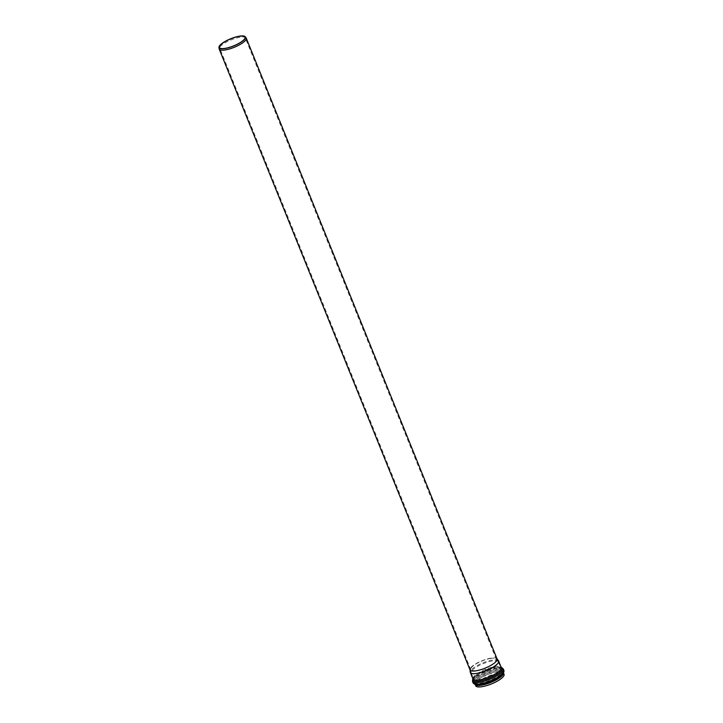 <?xml version="1.0" encoding="UTF-8"?>
<svg xmlns="http://www.w3.org/2000/svg" width="723" height="723" viewBox="0 0 723 723"><rect width="100%" height="100%" fill="white"/><g stroke="black" fill="none" stroke-linecap="round" stroke-linejoin="round"><path stroke-width="0.54" stroke-dasharray="3.62 2.71" d="M498.499 660.732A15.282 4.202 -22 0 0 492.336 660.081A15.282 4.202 -22 0 0 477.514 665.386A15.282 4.202 -22 0 0 470.239 672.155M504.039 674.324A15.282 4.202 -22 0 0 497.713 673.393A15.282 4.202 -22 0 0 482.422 678.951A15.282 4.202 -22 0 0 475.698 685.775M492.264 660.976A14.65 4.031 -22 0 0 478.057 666.064A14.65 4.031 -22 0 0 471.08 672.553A14.65 4.031 -22 0 0 471.161 672.851A14.65 4.031 -22 0 0 486.254 671.098A14.65 4.031 -22 0 0 498.328 661.87A14.65 4.031 -22 0 0 498.174 661.599A14.65 4.031 -22 0 0 492.264 660.976M497.388 673.664A14.65 4.031 -22 0 0 482.729 678.996A14.65 4.031 -22 0 0 476.285 685.531A14.65 4.031 -22 0 0 491.378 683.786A14.65 4.031 -22 0 0 503.452 674.559A14.65 4.031 -22 0 0 497.388 673.664M497.099 658.987A14.596 4.013 -22 0 0 496.945 658.716A14.596 4.013 -22 0 0 491.062 658.093A14.596 4.013 -22 0 0 476.909 663.154A14.596 4.013 -22 0 0 469.959 669.615A14.596 4.013 -22 0 0 470.031 669.923M246.1 37.858A14.596 4.013 -22 0 0 240.217 37.235A14.596 4.013 -22 0 0 226.064 42.295A14.596 4.013 -22 0 0 219.114 48.757M490.637 658.454A13.782 3.787 -22 0 0 477.279 663.226A13.782 3.787 -22 0 0 470.718 669.326A13.782 3.787 -22 0 0 470.79 669.615A13.782 3.787 -22 0 0 484.988 667.971A13.782 3.787 -22 0 0 496.34 659.295A13.782 3.787 -22 0 0 496.195 659.033A13.782 3.787 -22 0 0 490.637 658.454M501.202 667.302A15.951 4.383 -22 0 0 498.337 666.968A15.951 4.383 -22 0 0 474.695 676.52A15.951 4.383 -22 0 0 472.86 678.752M472.833 678.689L474.695 676.52L472.95 678.978A15.282 4.202 158 0 1 479.674 672.155A15.282 4.202 158 0 1 494.966 666.597A15.282 4.202 158 0 1 501.292 667.528L498.337 666.968L501.175 667.239M503.515 673.167A15.282 4.202 -22 0 0 503.434 672.824A15.282 4.202 -22 0 0 497.108 671.893A15.282 4.202 -22 0 0 481.816 677.451A15.282 4.202 -22 0 0 475.092 684.274A15.282 4.202 -22 0 0 475.273 684.573M475.21 684.554L475.092 684.274C476.141 684.31 472.77 684.32 478.048 684.826A15.951 4.383 158 0 1 477.713 678.626A15.951 4.383 158 0 1 497.623 670.583A15.951 4.383 158 0 1 501.69 675.273C505.133 671.242 502.702 673.574 503.434 672.824L503.551 673.104M480.099 683.244A16.051 4.419 -22 0 0 496.159 677.406A16.051 4.419 -22 0 0 503.217 670.239A16.051 4.419 -22 0 0 486.678 672.155A16.051 4.419 -22 0 0 473.448 682.268A16.051 4.419 -22 0 0 480.099 683.244M480.84 683.895A15.355 4.221 158 0 1 479.006 684.112A15.355 4.221 158 0 1 477.442 678.581A15.355 4.221 158 0 1 496.602 670.519A15.355 4.221 158 0 1 500.506 675.427A15.355 4.221 158 0 1 480.84 683.895M479.81 682.53A16.051 4.419 158 0 1 473.158 681.554A16.051 4.419 158 0 1 486.389 671.441A16.051 4.419 158 0 1 502.928 669.525A16.051 4.419 158 0 1 495.87 676.692A16.051 4.419 158 0 1 479.81 682.53M479.783 681.274A15.355 4.221 -22 0 0 498.942 673.212A15.355 4.221 -22 0 0 497.379 667.672A15.355 4.221 -22 0 0 495.544 667.898A15.355 4.221 -22 0 0 475.879 676.357A15.355 4.221 -22 0 0 479.783 681.274M494.794 667.248A14.65 4.031 -22 0 0 480.135 672.58A14.65 4.031 -22 0 0 473.692 679.123A14.65 4.031 -22 0 0 488.784 677.37A14.65 4.031 -22 0 0 500.867 668.142A14.65 4.031 -22 0 0 494.794 667.248M496.629 671.775A14.65 4.031 158 0 1 502.693 672.67A14.65 4.031 158 0 1 490.619 681.897A14.65 4.031 158 0 1 475.517 683.651A14.65 4.031 158 0 1 481.97 677.108A14.65 4.031 158 0 1 496.629 671.775M503.28 668.902A16.611 4.573 -22 0 0 496.403 667.889A16.611 4.573 -22 0 0 479.783 673.935A16.611 4.573 -22 0 0 472.481 681.346M473.104 682.892A16.611 4.573 158 0 1 480.406 675.481A16.611 4.573 158 0 1 497.026 669.435A16.611 4.573 158 0 1 503.904 670.447M498.328 661.87L500.867 668.142L497.379 667.672C500.696 667.555 502.548 668.179 502.928 669.525L503.217 670.239C503.922 671.459 503.018 673.185 500.506 675.427L502.693 672.67L503.452 674.559M471.161 672.851L473.692 679.123L475.879 676.357C473.366 678.599 472.462 680.334 473.158 681.554L473.448 682.268C474.053 683.705 475.906 684.32 479.006 684.112L475.517 683.651L476.285 685.531M496.34 659.295L244.998 37.18M470.79 669.615L219.44 47.501M470.718 669.326L471.08 672.553M496.195 659.033L498.174 661.599"/><path stroke-width="1.08" d="M469.977 669.778L470.239 672.155A15.282 4.202 -22 0 0 470.321 672.462A15.282 4.202 -22 0 0 486.064 670.637A15.282 4.202 -22 0 0 498.662 661.012A15.282 4.202 -22 0 0 498.499 660.732L497.044 658.843M475.21 684.554L475.698 685.775A15.282 4.202 -22 0 0 491.441 683.94A15.282 4.202 -22 0 0 504.039 674.324L503.551 673.104M218.961 47.375L219.114 48.757A14.596 4.013 -22 0 0 219.196 49.056L470.031 669.923A14.596 4.013 -22 0 0 485.07 668.179A14.596 4.013 -22 0 0 497.099 658.987L246.254 38.12A14.596 4.013 -22 0 0 246.1 37.858L245.251 36.756A14.225 3.913 -22 0 0 239.521 36.15A14.225 3.913 -22 0 0 225.73 41.084A14.225 3.913 -22 0 0 218.961 47.375A14.225 3.913 -22 0 0 233.683 45.974A14.225 3.913 -22 0 0 245.251 36.756M219.196 49.056A14.596 4.013 -22 0 0 234.225 47.311A14.596 4.013 -22 0 0 246.254 38.12M239.295 36.34A13.782 3.787 -22 0 0 225.504 41.356A13.782 3.787 -22 0 0 219.44 47.501A13.782 3.787 -22 0 0 233.637 45.856A13.782 3.787 -22 0 0 244.998 37.18A13.782 3.787 -22 0 0 239.295 36.34M472.86 678.752A15.951 4.383 -22 0 0 479.322 681.138A15.951 4.383 -22 0 0 497.026 674.288A15.951 4.383 -22 0 0 501.202 667.302M498.662 661.012L501.292 667.528A15.282 4.202 158 0 1 494.568 674.342A15.282 4.202 158 0 1 479.277 679.909A15.282 4.202 158 0 1 472.95 678.978L470.321 672.462M475.273 684.573A15.282 4.202 -22 0 0 481.419 685.205A15.282 4.202 -22 0 0 496.195 679.927A15.282 4.202 -22 0 0 503.515 673.167M473.104 682.892A16.611 4.573 158 0 0 479.982 683.904A16.611 4.573 158 0 0 496.602 677.858A16.611 4.573 158 0 0 503.904 670.447C503.913 672.842 503.172 674.451 501.69 675.273A15.951 4.383 158 0 1 480.696 684.554A15.951 4.383 158 0 1 478.048 684.826C476.412 685.268 474.758 684.618 473.104 682.892L472.481 681.346A16.611 4.573 -22 0 0 479.358 682.358A16.611 4.573 -22 0 0 495.978 676.321A16.611 4.573 -22 0 0 503.28 668.902L501.175 667.239M472.481 681.346L472.833 678.689M503.904 670.447L503.28 668.902"/></g></svg>
